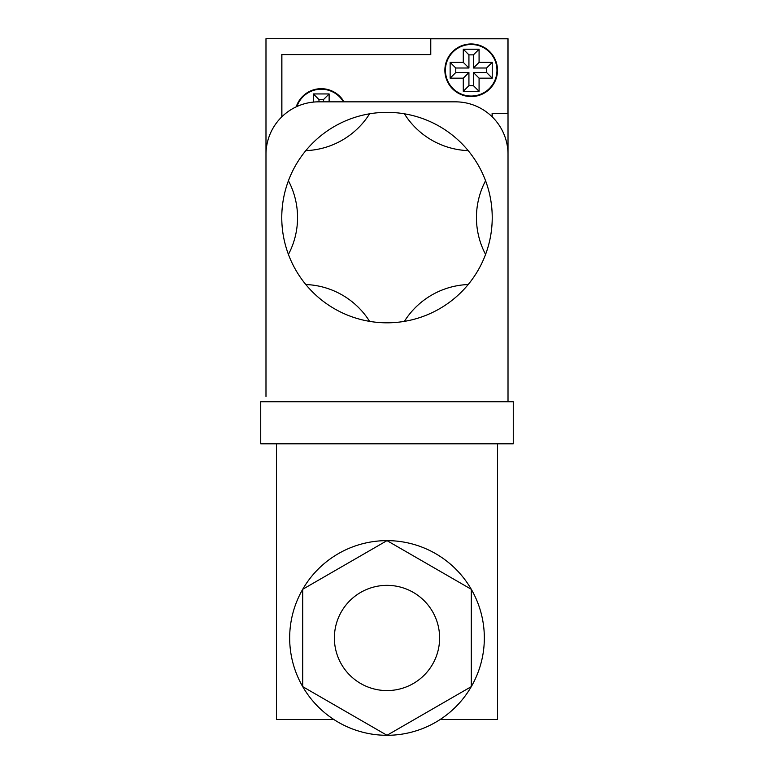 <?xml version="1.0" encoding="UTF-8"?>
<svg xmlns="http://www.w3.org/2000/svg" width="774" height="774" viewBox="0 0 774 774"><rect width="100%" height="100%" fill="white"/><g stroke="black" fill="none" stroke-linecap="round" stroke-linejoin="round"><path stroke-width="1.16" d="M485.569 180.748A78.919 78.919 0 0 0 485.569 254.423A105.225 105.225 0 0 1 288.431 254.423A105.225 105.225 0 0 1 468.183 150.64A105.225 105.225 0 0 1 485.569 254.423M334.387 637.97A52.613 52.613 0 0 0 413.306 683.529A52.613 52.613 0 0 0 413.306 592.4A52.613 52.613 0 0 0 334.387 637.97M289.669 637.97A97.331 97.331 0 0 0 435.665 722.258A97.331 97.331 0 0 0 435.665 553.671A97.331 97.331 0 0 0 289.669 637.97M508.015 401.735L508.015 154.452A52.613 52.613 0 0 0 455.393 101.839L318.607 101.839A52.613 52.613 0 0 0 265.985 154.452L265.985 396.472M302.702 589.295L302.702 686.635L387 735.3L471.298 686.635L471.298 589.295L387 540.629L302.702 589.295M513.268 443.821L260.732 443.821L260.732 401.735L513.268 401.735L513.268 443.821M333.865 719.52L276.512 719.52L276.512 443.821M440.135 719.52L497.489 719.52L497.489 443.821M404.386 113.807A78.919 78.919 0 0 0 468.183 150.64M305.817 150.64A78.919 78.919 0 0 0 369.614 113.807M288.431 254.423A78.919 78.919 0 0 0 288.431 180.748M369.614 321.365A78.919 78.919 0 0 0 305.817 284.532M468.183 284.532A78.919 78.919 0 0 0 404.386 321.365M444.876 70.27A26.306 26.306 0 0 0 484.331 93.054A26.306 26.306 0 0 0 484.331 47.485A26.306 26.306 0 0 0 444.876 70.27M344.014 101.839A26.306 26.306 0 0 0 296.219 106.831M496.966 70.27A25.784 25.784 0 0 0 458.295 47.94A25.784 25.784 0 0 0 458.295 92.59A25.784 25.784 0 0 0 496.966 70.27M343.404 101.839A25.784 25.784 0 0 0 296.877 106.531M318.985 101.839L318.985 99.585L323.484 99.585L323.484 101.839M473.436 85.672L468.928 85.672L468.928 72.524L455.78 72.524L455.78 68.015L468.928 68.015L468.928 54.857L473.436 54.857L473.436 68.015L486.585 68.015L486.585 72.524L473.436 72.524L473.436 85.672L479.077 91.313L463.287 91.313L463.287 78.164L450.139 78.164L450.139 62.375L463.287 62.375L463.287 49.226L479.077 49.226L479.077 62.375L492.225 62.375L492.225 78.164L479.077 78.164L479.077 91.313M323.484 99.585L329.124 93.944L329.124 101.839M318.985 99.585L313.344 93.944L329.124 93.944M313.344 93.944L313.344 102.1M486.585 68.015L492.225 62.375M486.585 72.524L492.225 78.164M473.436 68.015L479.077 62.375M473.436 54.857L479.077 49.226M468.928 54.857L463.287 49.226M468.928 68.015L463.287 62.375M455.78 68.015L450.139 62.375M455.78 72.524L450.139 78.164M468.928 72.524L463.287 78.164M468.928 85.672L463.287 91.313M473.436 72.524L479.077 78.164M281.775 116.874L281.775 54.48L430.673 54.48L430.673 38.7L508.015 38.7L508.015 396.472M265.985 311.235L265.985 38.7L430.673 38.7M508.015 113.41L492.225 113.41L492.225 116.874M281.881 116.777L281.881 54.586L430.77 54.586L430.77 38.806L507.908 38.806L507.908 113.304L492.119 113.304L492.119 116.777"/></g></svg>
